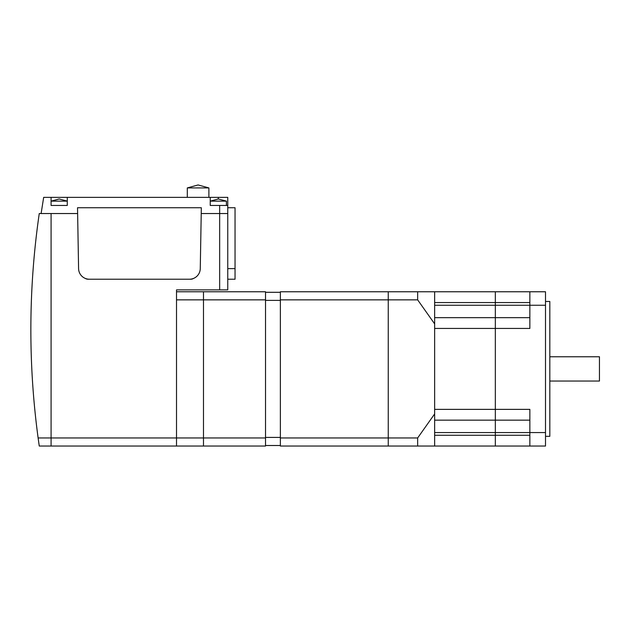 <?xml version="1.0" encoding="UTF-8"?>
<svg xmlns="http://www.w3.org/2000/svg" width="631" height="631" viewBox="0 0 631 631"><rect width="100%" height="100%" fill="white"/><g stroke="black" fill="none" stroke-linecap="round" stroke-linejoin="round"><path stroke-width="0.95" d="M549.822 356.767L599.45 356.767L599.45 381.045L549.822 381.045M545.507 436.337L549.822 436.337L549.822 301.476L545.507 301.476M529.859 446.046L545.507 446.046L545.507 305.254L529.859 305.254L529.859 328.443L495.335 328.443L495.335 446.046L495.335 317.661L495.335 328.443L434.649 328.443L434.649 409.369L529.859 409.369L529.859 446.046L388.254 446.046L388.254 291.767L388.254 446.046L280.361 446.046L280.361 437.961L417.651 437.961L434.649 413.928L434.649 323.884L417.651 299.859L417.651 291.767L495.335 291.767L495.335 317.661L495.335 291.767L529.859 291.767L529.859 305.254L434.649 305.254M545.507 305.254L545.507 291.767L529.859 291.767M529.859 420.151L434.649 420.151M529.859 317.661L434.649 317.661M265.525 299.859L265.525 291.767L203.49 291.767L203.49 299.859L265.525 299.859L265.525 446.046L203.49 446.046L203.49 437.961L265.525 437.961M176.514 446.046L51.087 446.046L51.087 437.961L176.514 437.961L176.514 299.859L203.49 299.859L203.49 446.046L176.514 446.046L176.514 289.874L227.759 289.874L227.759 205.454L210.233 205.454L210.233 197.361L43.673 197.361L41.11 213.538L77.621 213.538L39.256 213.538A809.187 809.187 0 0 0 38.12 437.961L39.256 446.046L38.12 437.961L51.087 437.961L51.087 213.538L51.087 446.046L39.256 446.046M417.651 299.859L280.361 299.859L280.361 291.767L417.651 291.767M280.361 299.859L280.361 437.961M226.411 205.454L226.411 201.131L210.233 201.131L218.318 198.978L218.318 197.361L210.233 197.361M59.18 201.131L51.087 201.131L59.18 198.978L67.272 201.131L59.18 201.131M208.885 187.92L187.304 187.92L198.095 184.954L208.885 187.92L208.885 197.361M187.304 197.361L187.304 187.92M67.272 197.361L67.272 205.454L51.087 205.454L51.087 197.361M227.759 205.454L227.759 197.361L218.318 197.361M219.667 289.874L219.667 213.538L201.226 213.538L227.759 213.538L219.667 213.538L219.667 205.454M265.525 292.303L280.361 292.303M265.525 300.395L280.361 300.395M265.525 445.51L280.361 445.51M265.525 437.417L280.361 437.417M193.591 278.405A5.395 5.395 0 0 1 190.743 279.217L88.111 279.217A5.395 5.395 0 0 1 85.256 278.405M434.649 291.767L434.649 323.884M434.649 413.928L434.649 446.046M417.651 446.046L417.651 437.961M227.759 207.741L235.047 207.741L235.047 279.217L227.759 279.217M176.514 437.961L203.49 437.961L203.49 291.767L176.514 291.767M77.526 207.741L201.328 207.741L200.264 268.617A10.79 10.79 0 0 1 189.481 279.217L89.373 279.217A10.79 10.79 0 0 1 78.583 268.617L77.526 207.741M545.507 432.566L434.649 432.566M529.859 435.264L434.649 435.264M529.859 302.557L434.649 302.557M227.759 268.617L235.047 268.617M218.318 198.978L226.411 201.131"/></g></svg>
